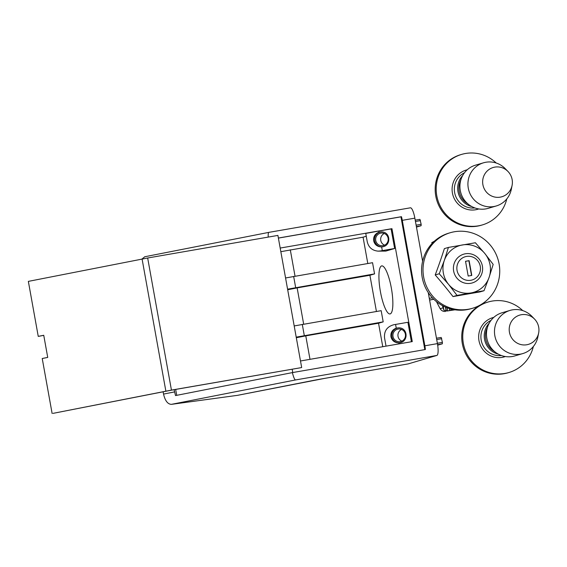 <?xml version="1.0" encoding="UTF-8"?>
<svg xmlns="http://www.w3.org/2000/svg" width="567" height="567" viewBox="0 0 567 567"><rect width="100%" height="100%" fill="white"/><g stroke="black" fill="none" stroke-linecap="round" stroke-linejoin="round"><path stroke-width="0.85" d="M53.092 413.35L171.44 390.103L301.247 367.643L172.205 390.018L53.107 413.35L172.198 390.025L301.247 367.643M301.672 367.515L277.908 235.411L147.668 257.999L28.35 281.381L38.244 336.366L43.744 335.281L47.727 357.423L42.227 358.5L52.121 413.485M38.244 336.366L39.251 336.224M457.037 295.4L448.632 284.436L439.241 273.755L444.315 260.451L448.405 247.432L475.38 242.754L484.771 253.435L493.177 264.399L489.087 277.419L484.005 290.722L457.037 295.4L453.005 296.591A109.842 23.637 -130.6 0 0 435.208 274.945A109.842 20.759 -69.2 0 0 444.372 248.622L448.405 247.432M471.014 292.919A24.381 23.701 -106.4 0 1 448.632 284.436A24.381 23.701 -106.4 0 1 444.315 260.451A24.381 23.701 -106.4 0 1 462.381 244.951A24.381 23.701 -106.4 0 1 484.771 253.435A24.381 23.701 -106.4 0 1 489.087 277.419A24.381 23.701 -106.4 0 1 471.014 292.919M439.241 273.755L435.208 274.945M484.005 290.722L479.973 291.913A109.842 2.878 169.8 0 0 453.005 296.591M468.349 309.249A39.378 38.28 -106.4 0 1 423.648 277.043A39.378 38.28 -106.4 0 1 450.248 232.725A39.378 38.28 -106.4 0 1 498.095 259.679A39.378 38.28 -106.4 0 1 472.509 308.278A39.378 38.28 -106.4 0 1 468.349 309.249M472.509 308.278L471.071 308.703A39.378 38.28 -106.4 0 1 466.91 309.674A39.378 38.28 -106.4 0 1 422.656 279.623A39.378 38.28 -106.4 0 1 448.809 233.15L450.248 232.725M442.366 305.578L443.947 310.269L447.767 310.9L447.207 307.789M434.485 241.124L431.721 242.704L433.294 242.237M447.051 311L454.996 309.809M447.767 310.9L454.443 309.724M443.947 310.269L443.181 306.003M433.216 242.307L431.941 243.505M451.36 310.277L451.141 309.029M436.477 301.644L440.148 308.71C441.431 310.716 443.21 311.63 445.492 311.46M465.351 253.789A15.004 14.586 73.6 0 0 463.771 254.158A15.004 14.586 73.6 0 0 454.025 272.67A15.004 14.586 73.6 0 0 472.254 282.94A15.004 14.586 73.6 0 0 482.212 265.236A15.004 14.586 73.6 0 0 465.351 253.789M466.513 256.426A12.127 11.787 73.6 0 0 459.674 276.065A12.127 11.787 73.6 0 0 479.795 272.578A12.127 11.787 73.6 0 0 466.513 256.426M471.779 275.427L468.186 276.044L465.535 261.288L469.129 260.664L471.779 275.427M471.524 275.47L468.874 260.742L465.542 261.316M496.21 163.012A36.756 35.728 73.6 0 0 461.616 154.401L460.602 154.699A36.756 35.728 73.6 0 0 435.775 196.062A36.756 35.728 73.6 0 0 481.383 225.212L482.397 224.908A36.756 35.728 73.6 0 0 506.792 198.911M461.616 154.401A36.756 35.728 73.6 0 0 436.788 195.764A36.756 35.728 73.6 0 0 482.397 224.908M462.651 175.579A18.562 18.045 73.6 0 0 457.98 191.632A18.562 18.045 73.6 0 0 471.779 206.551M460.843 179.937A17.818 17.315 73.6 0 0 459.164 191.37A17.818 17.315 73.6 0 0 467.903 203.872M507.989 171.482L505.282 168.697A22.503 21.872 73.6 0 0 483.488 162.807L475.472 165.174A22.503 21.872 73.6 0 0 460.276 190.498A22.503 21.872 73.6 0 0 488.194 208.344L496.21 205.984A22.503 21.872 73.6 0 0 511.335 189.215L512.093 185.402A15.266 14.841 73.6 0 0 507.989 171.482A15.266 14.841 73.6 0 0 490.568 168.562A15.266 14.841 73.6 0 0 482.893 184.672A15.266 14.841 73.6 0 0 497.387 197.359A15.266 14.841 73.6 0 0 512.093 185.402M483.488 162.807A22.503 21.872 73.6 0 0 468.285 188.138A22.503 21.872 73.6 0 0 496.21 205.984M522.767 310.61A36.756 35.728 73.6 0 0 488.173 301.998L487.159 302.296A36.756 35.728 73.6 0 0 462.332 343.666A36.756 35.728 73.6 0 0 507.94 372.81L508.953 372.512A36.756 35.728 73.6 0 0 533.349 346.515M488.173 301.998A36.756 35.728 73.6 0 0 463.345 343.361A36.756 35.728 73.6 0 0 508.953 372.512M489.208 323.183A18.562 18.045 73.6 0 0 484.537 339.236A18.562 18.045 73.6 0 0 498.336 354.155M487.4 327.542A17.818 17.315 73.6 0 0 485.721 338.974A17.818 17.315 73.6 0 0 494.459 351.476M534.546 319.086L531.846 316.294A22.503 21.872 73.6 0 0 510.045 310.411L502.029 312.771A22.503 21.872 73.6 0 0 486.833 338.102A22.503 21.872 73.6 0 0 514.751 355.941L522.767 353.581A22.503 21.872 73.6 0 0 537.892 336.812L538.65 333.006A15.266 14.841 73.6 0 0 534.546 319.086A15.266 14.841 73.6 0 0 517.125 316.159A15.266 14.841 73.6 0 0 509.449 332.276A15.266 14.841 73.6 0 0 523.943 344.963A15.266 14.841 73.6 0 0 538.65 333.006M510.045 310.411A22.503 21.872 73.6 0 0 494.842 335.735A22.503 21.872 73.6 0 0 522.767 353.581M300.496 360.981L412.273 341.596L391.953 228.678L391.11 228.926L394.632 248.488L385.794 251.089L380.414 250.961L382.307 250.621L381.634 246.886C391.563 246.574 390.989 231.301 381.067 231.903L378.99 232.215C375.042 233.739 373.263 236.581 373.653 240.755C374.667 244.639 377.204 246.695 381.258 246.907L381.634 246.886M378.99 232.215L378.784 231.067L365.75 233.413L367.281 241.903C368.706 247.524 372.321 250.6 378.125 251.138L385.794 251.089M366.261 236.248L363.064 237.197L367.799 263.52M285.562 277.972L372.547 262.698L374.56 273.896L369.911 275.271L376.431 311.489M294.195 325.94L381.173 310.666L383.193 321.872L378.543 323.24L382.768 346.713M386.035 346.146L384.539 337.847C384.008 331.015 387.055 326.649 393.689 324.763L407.907 322.283L411.408 341.745M381.577 265.93A24.381 5.691 -99.8 0 0 380.344 291.211A24.381 5.691 -99.8 0 0 390.061 313.934A24.381 5.691 -99.8 0 0 391.499 288.943A24.381 5.691 -99.8 0 0 381.726 265.895A24.381 5.691 -99.8 0 0 381.577 265.93M378.784 231.067L391.11 228.926M280.183 248.062L391.953 228.678M363.064 237.197L280.835 251.677M287.682 289.751L297.143 287.887L303.664 324.111M290.297 249.813L295.031 276.143M296.314 337.719L305.776 335.862L310 359.336M369.911 275.271L297.143 287.887M174.119 389.692L175.515 395.568L292.366 372.604L425.378 349.527A11.255 2.622 -99.8 0 0 424.86 345.799L437.433 343.616L428.248 292.579M163.112 391.733L163.537 394.079C165.096 400.741 167.704 404.165 171.369 404.356L295.513 379.954L436.895 355.431A11.255 2.622 -99.8 0 0 437.433 343.616M424.86 345.799L402.286 220.336L414.86 218.153L422.613 261.245M414.86 218.153A11.255 2.622 -99.8 0 0 410.402 207.813A11.255 2.622 -99.8 0 0 410.331 207.834M436.895 355.431L408.169 363.901L324.522 378.409A18.754 0.489 -10.2 0 0 310.574 380.974L237.849 395.27M144.812 256.752L141.899 259.062M237.495 395.341L171.369 404.356M305.776 335.862L378.543 323.24M287.575 289.17L374.56 273.896M293.649 276.377L295.662 287.582M296.208 337.145L383.193 321.872M302.282 324.352L304.295 335.551M416.469 227.091L421.097 225.723L421.161 224.305L419.963 219.372L415.214 220.109L419.963 219.372M437.689 345.175L442.338 343.808L442.409 342.39L441.211 337.457L436.455 338.194L441.211 337.457M398.899 342.829L398.523 342.851C394.469 342.638 391.932 340.583 390.918 336.692C390.521 332.524 392.3 329.675 396.255 328.158L398.332 327.846C408.254 327.244 408.828 342.518 398.899 342.829L399.083 343.878M395.582 324.423L396.255 328.158M398.955 342.829A7.499 7.392 88.7 0 1 391.917 336.67A7.499 7.392 88.7 0 1 398.693 327.846M393.009 336.472A6.379 6.287 88.7 0 1 399.048 328.952A6.379 6.287 88.7 0 1 405.483 335.189A6.379 6.287 88.7 0 1 393.009 336.472M401.833 341.121A6.379 6.287 88.7 0 1 401.571 329.427M402.286 220.336A11.255 2.622 -99.8 0 0 401.471 216.686L400.947 216.842L424.832 349.626M292.161 369.216L292.763 372.533M400.947 216.842L278.39 238.105M175.664 389.423L176.727 395.327M401.471 216.686L278.376 238.041M378.125 251.138L380.414 250.961M382.307 250.621L394.632 248.488M381.69 246.886A7.499 7.392 88.7 0 1 374.659 240.727A7.499 7.392 88.7 0 1 381.428 231.903M375.751 240.528A6.379 6.287 88.7 0 1 381.789 233.016A6.379 6.287 88.7 0 1 388.218 239.246A6.379 6.287 88.7 0 1 375.751 240.528M384.575 245.178A6.379 6.287 88.7 0 1 384.306 233.484M268.226 237.091C268.078 234.15 268.304 232.569 268.9 232.357L268.956 232.35M292.366 372.604C293.543 377.246 294.592 379.699 295.513 379.954M142.09 259.027L165.862 391.131M147.668 257.999L171.44 390.103M39.215 336.231L43.751 335.338L39.229 336.231M446.406 311L445.726 307.194M446.165 310.978L445.464 307.08M449.787 310.503L449.433 308.547M450.021 310.468L449.688 308.625M453.38 309.88L453.317 309.518M442.792 307.931L440.148 308.71M467.229 169.781A20.44 19.866 73.6 0 0 452.423 193.049A20.44 19.866 73.6 0 0 478.775 208.94M464.479 172.765A18.562 18.045 73.6 0 0 454.642 192.617A18.562 18.045 73.6 0 0 474.841 207.926M493.786 317.385A20.44 19.866 73.6 0 0 478.98 340.654A20.44 19.866 73.6 0 0 505.332 356.544M491.036 320.369A18.562 18.045 73.6 0 0 481.199 340.214A18.562 18.045 73.6 0 0 501.398 355.523M163.537 394.079L174.516 391.925M432.373 297.817L429.29 298.348M433.79 299.27L429.602 300.071L433.79 299.27M433.72 299.199L429.588 299.993M421.097 225.723L416.384 226.63M421.161 224.305L416.121 225.177M420.494 220.613L415.462 221.484M442.338 343.808L437.618 344.715M442.409 342.39L437.37 343.262M441.743 338.697L436.703 339.569M310.574 380.974A11.255 5.876 78.9 0 0 310.759 380.946A11.255 5.876 78.9 0 0 310.929 380.911M408.098 363.915L324.452 378.423L237.672 395.312M410.402 207.813L268.907 232.357L144.635 256.78"/></g></svg>
